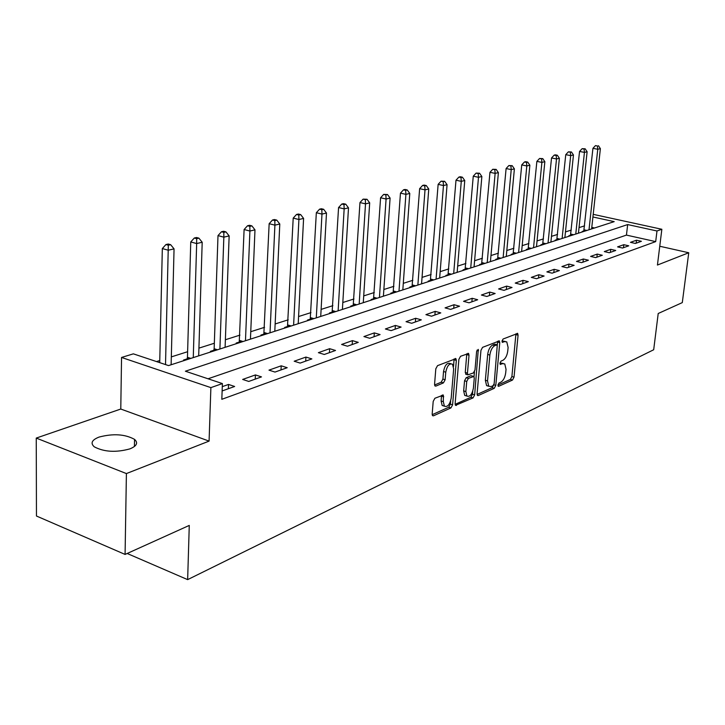 <?xml version="1.0" encoding="UTF-8"?>
<svg xmlns="http://www.w3.org/2000/svg" width="725" height="725" viewBox="0 0 725 725"><rect width="100%" height="100%" fill="white"/><g stroke="black" fill="none" stroke-linecap="round" stroke-linejoin="round"><path stroke-width="1.09" d="M497.894 385.093L498.664 386.316L512.521 380.045L514.025 377.154L518.076 335.186L517.659 333.437L503.087 339.019L501.999 341.067L502.298 342.291L504.6 341.611L506.775 341.883L508.098 347.456L507.763 351C507.083 355.685 505.443 358.793 502.842 360.343L501.02 361.123L499.942 363.18L500.214 364.376L502.534 363.651L504.772 363.923L506.032 369.342L505.697 372.858C505.017 377.498 503.386 380.625 500.785 382.22L498.972 383.036L497.894 385.093M129.983 448.857C136.826 445.993 138.339 442.83 134.542 439.368C125.008 434.139 113.182 433.378 99.053 437.075C91.83 439.948 90.244 443.202 94.277 446.827C104.128 452.01 116.027 452.69 129.983 448.857M434.9 398.252L433.197 401.414L432.182 414.011L432.571 415.67L433.496 415.815L450.941 407.921L452.599 404.822L456.333 360.416L455.907 358.648L437.528 365.654L435.807 368.808L434.574 384.223L434.982 385.954L435.879 386.099L443.446 382.882L445.141 379.755L445.766 372.188C447.098 365.744 449.346 363.089 452.509 364.213L453.651 368.916L451.195 398.197C449.817 404.704 447.542 407.35 444.371 406.154L443.337 401.677L443.337 395.098L434.9 398.252M125.081 554.426L36.458 516.019L36.25 438.081L126.404 473.57L125.081 554.426L189.27 525.417L187.648 579.628L653.687 349.749L658.209 313.499L682.298 302.606L688.75 252.753L657.439 265.042L661.853 229.272L656.986 230.976L655.69 241.615L221.823 399.303L222.394 383.579L210.884 387.621L121.546 357.452L133.355 353.845L168.544 365.59L614.211 221.632L592.914 216.983M126.404 473.57L209.081 441.108L210.884 387.621M477.086 393.793L477.467 395.451L478.255 395.56L494.251 388.319L495.8 385.365L499.77 342.671L499.344 340.913L482.56 347.357L480.956 350.356L477.086 393.793M473.062 397.907L455.508 405.338L455.128 403.68L458.88 359.382L460.538 356.301L468.586 353.474L469.012 355.241L467.453 373.139L467.861 374.861L473.38 372.958L474.993 369.931L476.624 351.417L478.292 349.387L474.657 394.88L473.062 397.907L470.888 397.246L455.128 404.351M688.75 252.753L659.75 246.246M655.69 241.615L626.445 235.099L208.03 378.785M636.496 240.202L630.451 242.34L635.381 243.455L641.398 241.298L636.496 240.202L636.142 243.183M623.799 244.688L617.573 246.89L622.548 248.032L628.756 245.811L623.799 244.688L623.455 247.705M610.722 249.318L604.306 251.584L609.326 252.744L615.724 250.469L610.722 249.318L610.377 252.373M597.237 254.085L590.612 256.423L595.696 257.611L602.294 255.263L597.237 254.085L596.893 257.185M583.326 258.997L576.493 261.417L581.622 262.64L588.437 260.202L583.326 258.997L582.991 262.151M568.971 264.072L561.92 266.573L567.104 267.815L574.137 265.314L568.971 264.072L568.636 267.271M554.154 269.319L546.868 271.893L552.106 273.171L559.365 270.579L554.154 269.319L553.818 272.564M538.847 274.73L531.316 277.394L536.609 278.708L544.112 276.026L538.847 274.73L538.521 278.019M523.024 280.321L515.23 283.076L520.577 284.427L528.335 281.653L523.024 280.321L522.698 283.665M506.657 286.112L498.601 288.958L504.002 290.344L512.031 287.481L506.657 286.112L506.34 289.511M489.719 292.093L481.382 295.039L486.838 296.471L495.148 293.498L489.719 292.093L489.411 295.546M472.192 298.292L463.547 301.346L469.066 302.814L477.675 299.742L472.192 298.292L471.884 301.799M454.022 304.718L445.068 307.88L450.642 309.385L459.568 306.204L454.022 304.718L453.732 308.279M435.199 311.369L425.91 314.65L431.538 316.209L440.791 312.901L435.199 311.369L434.909 315.003M415.661 318.275L406.027 321.683L411.709 323.278L421.316 319.852L415.661 318.275L415.389 321.972M395.388 325.443L385.374 328.987L391.119 330.627L401.097 327.066L395.388 325.443L395.116 329.204M374.317 332.893L363.923 336.572L369.714 338.267L380.09 334.569L374.317 332.893L374.064 336.717M352.423 340.632L341.602 344.457L347.465 346.215L358.259 342.363L352.423 340.632L352.178 344.529M329.648 348.689L318.384 352.667L324.292 354.48L335.53 350.465L329.648 348.689L329.413 352.649M305.923 357.072L294.187 361.222L300.159 363.089L311.868 358.911L305.923 357.072L305.714 361.113M281.209 365.808L268.975 370.14L275.002 372.07L287.209 367.711L281.209 365.808L281.01 369.931M255.427 374.925L242.657 379.438L248.748 381.441L261.489 376.891L255.427 374.925L255.245 379.121M222.131 390.947L234.637 386.479L228.52 384.44L222.285 386.642M584.577 225.865L579.03 227.614M571.282 230.079L565.464 231.918M557.579 234.42L551.471 236.359M543.469 238.897L537.053 240.927M528.915 243.509L522.172 245.648M513.898 248.267L506.82 250.515M498.41 253.179L490.97 255.535M482.415 258.254L474.594 260.728M465.885 263.492L457.674 266.093M448.802 268.912L440.166 271.648M431.13 274.512L422.05 277.394M412.851 280.303L403.29 283.339M393.92 286.312L383.86 289.502M374.308 292.528L363.714 295.891M353.972 298.972L342.816 302.515M332.875 305.66L321.121 309.394M310.971 312.611L298.582 316.535M288.224 319.825L275.147 323.966M264.571 327.319L250.759 331.697M239.957 335.122L225.375 339.744M214.328 343.251L198.922 348.136M187.621 351.716L171.327 356.89M159.763 360.552L156.518 361.576M594.527 227.994L591.781 227.378M583.906 230.922L582.193 231.474L583.108 231.683M570.611 235.208L568.853 235.779L569.768 235.987M556.918 239.631L555.105 240.211L556.03 240.428M542.798 244.18L540.932 244.778L541.874 244.996M528.253 248.865L526.323 249.491L527.274 249.717M513.246 253.714L511.252 254.348L512.213 254.584M497.758 258.707L495.701 259.369L496.67 259.604M481.763 263.864L479.642 264.543L480.621 264.788M465.242 269.192L463.048 269.899L464.036 270.144M448.168 274.693L445.902 275.428L446.89 275.681M430.505 280.394L428.158 281.146L429.164 281.409M412.226 286.284L409.806 287.064L410.821 287.336M393.303 292.383L390.793 293.199L391.817 293.471M373.701 298.709L371.1 299.543L372.133 299.833M353.383 305.261L350.683 306.131L351.725 306.421M332.295 312.058L329.494 312.964L330.546 313.263M310.409 319.118L307.5 320.051L308.56 320.368M287.671 326.449L284.653 327.428L285.722 327.745M264.036 334.071L260.891 335.086L261.97 335.412M239.44 342.001L236.169 343.061L237.256 343.396M213.839 350.257L210.422 351.362L211.528 351.716M187.15 358.866L183.597 360.008L184.703 360.379M127.174 553.483L187.648 579.628M209.081 441.108L120.776 409.036L36.25 438.081M120.776 409.036L121.546 357.452M656.986 230.976L627.669 224.569L185.382 371.218L222.394 383.579M593.204 214.346L661.853 229.272M626.445 235.099L627.669 224.569M228.52 384.44L228.357 388.718M503.159 363.461L500.377 363.035L502.534 363.651M505.18 341.439L502.434 341.013L504.6 341.611M497.894 385.066L510.391 379.429L511.895 376.538L515.928 333.799M496.987 344.747L494.686 344.167L492.728 344.973C490.064 346.505 488.378 349.667 487.689 354.443L485.351 380.253L487.517 380.897L488.741 386.253L491.142 386.552L493.082 385.682L494.178 383.616L497.586 341.248M477.086 394.445L492.103 387.676L493.571 385.247M497.35 344.846L494.903 345.58C492.239 347.121 490.562 350.284 489.864 355.069L487.517 380.897M485.351 380.253L486.584 385.609L488.568 386.072M466.266 374.39L465.26 372.496L466.782 353.773M474.467 371.753L474.032 376.674M472.754 391.237L472.483 394.228L474.657 394.88M465.858 391.582L466.891 396.058C469.9 397.119 472.066 394.509 473.38 388.247L474.268 378.169L473.869 376.465L468.368 378.387L466.737 381.432L465.858 391.582L463.665 390.911L464.707 395.388L466.311 395.877M473.28 376.293L470.888 375.704L473.081 376.357M463.665 390.911L464.544 380.779L466.166 377.734L470.888 375.704M470.888 397.246L472.483 394.228M443.936 406.018L442.159 405.465L441.117 400.988L441.507 395.37M450.787 363.705L450.279 363.56C447.117 362.437 444.86 365.092 443.528 371.526L445.766 372.188M434.592 385.011L441.217 382.202L442.912 379.084L443.528 371.526M453.551 366.424L454.086 358.929M432.191 414.7L448.739 407.233L450.397 404.142L450.66 400.916M591.609 228.937L600.382 148.643L597.763 149.259L592.932 148.335L583.743 231.474M597.4 145.979L595.47 145.607L597.4 145.979L597.763 149.259L589.008 229.771M598.451 145.734L600.382 148.643M592.932 148.335L595.47 145.607M578.441 233.187L587.123 151.761L584.432 152.395L579.547 151.453L570.448 235.77M584.078 149.06L585.157 148.806L582.13 148.679L584.078 149.06L584.432 152.395L575.759 234.057M585.157 148.806L587.123 151.761M579.547 151.453L582.13 148.679M564.875 237.573L573.466 154.969L570.684 155.621L565.754 154.661L556.746 240.193M570.339 152.232L571.454 151.978L568.373 151.851L570.339 152.232L570.684 155.621L562.111 238.462M571.454 151.978L573.466 154.969M565.754 154.661L568.373 151.851M550.891 242.087L559.383 158.286L556.51 158.956L551.535 157.968L542.635 244.751M556.184 155.512L557.326 155.241L555.341 154.851L554.19 155.123L556.184 155.512L556.51 158.956L548.046 243.002M557.326 155.241L559.383 158.286M551.535 157.968L554.19 155.123M536.482 246.745L544.856 161.693L541.892 162.391L536.872 161.385L528.081 249.454M541.566 158.893L542.753 158.612L539.563 158.485L541.566 158.893L541.892 162.391L533.546 247.687M542.753 158.612L544.856 161.693M536.872 161.385L539.563 158.485M521.61 251.548L529.866 165.218L526.812 165.943L521.737 164.91L513.073 254.303M526.495 162.373L527.718 162.092L525.688 161.684L524.465 161.965L526.495 162.373L526.812 165.943L518.583 252.527M527.718 162.092L529.866 165.218M521.737 164.91L524.465 161.965M506.267 256.505L514.388 168.862L511.225 169.605L506.104 168.544L497.577 259.305M510.917 165.98L512.185 165.681L508.868 165.554L510.917 165.98L511.225 169.605L503.141 257.511M512.185 165.681L514.388 168.862M506.104 168.544L508.868 165.554M490.426 261.616L498.392 172.623L495.13 173.384L489.955 172.305L481.581 264.471M494.831 169.695L496.145 169.396L492.764 169.269L494.831 169.695L495.13 173.384L487.2 262.658M496.145 169.396L498.392 172.623M489.955 172.305L492.764 169.269M474.068 266.9L481.862 176.51L478.491 177.299L473.262 176.193L465.06 269.809M478.201 173.547L479.56 173.23L476.117 173.103L478.201 173.547L478.491 177.299L470.724 267.978M479.56 173.23L481.862 176.51M473.262 176.193L476.117 173.103M457.149 272.364L464.761 180.525L461.272 181.35L455.998 180.208L447.978 275.328M461.009 177.525L462.405 177.199L460.293 176.746L458.898 177.072L461.009 177.525L461.272 181.35L453.696 273.479M462.405 177.199L464.761 180.525M455.998 180.208L458.898 177.072M439.658 278.019L447.071 184.685L443.464 185.537L438.136 184.368L430.315 281.037M443.202 181.64L444.652 181.304L441.072 181.177L443.202 181.64L443.464 185.537L436.087 279.17M444.652 181.304L447.071 184.685M438.136 184.368L441.072 181.177M421.56 283.865L428.756 188.989L425.013 189.868L419.63 188.672L412.036 286.937M424.778 185.899L426.273 185.555L424.125 185.083L422.621 185.428L424.778 185.899L425.013 189.868L417.863 285.061M426.273 185.555L428.756 188.989M419.63 188.672L422.621 185.428M402.819 289.918L409.779 193.448L405.9 194.363L400.463 193.131L393.113 293.054M405.674 190.322L407.233 189.959L405.058 189.47L403.499 189.832L405.674 190.322L405.9 194.363L398.995 291.151M407.233 189.959L409.779 193.448M400.463 193.131L403.499 189.832M383.407 296.19L390.095 198.079L386.081 199.022L380.589 197.762L373.502 299.389M385.872 194.898L387.485 194.527L383.679 194.4L385.872 194.898L386.081 199.022L379.438 297.468M387.485 194.527L390.095 198.079M380.589 197.762L383.679 194.4M363.279 302.688L369.687 202.873L365.509 203.861L359.972 202.556L353.175 305.95M365.327 199.647L367.004 199.266L363.116 199.13L365.327 199.647L365.509 203.861L359.165 304.02M367.004 199.266L369.687 202.873M359.972 202.556L363.116 199.13M342.399 309.439L348.498 207.858L344.157 208.882L338.566 207.54L332.086 312.765M343.994 204.586L345.734 204.178L343.496 203.653L341.765 204.051L343.994 204.586L344.157 208.882L338.131 310.817M345.734 204.178L348.498 207.858M338.566 207.54L341.765 204.051M320.722 316.435L326.486 213.032L321.972 214.093L316.336 212.715L310.2 319.834M321.837 209.706L323.64 209.289L321.383 208.746L319.58 209.163L321.837 209.706L321.972 214.093L316.29 317.867M323.64 209.289L326.486 213.032M316.336 212.715L319.58 209.163M298.211 323.712L303.594 218.415L298.908 219.512L293.208 218.098L287.453 327.183M298.791 215.035L300.667 214.6L298.392 214.038L296.516 214.473L298.791 215.035L298.908 219.512L293.607 325.199M300.667 214.6L303.594 218.415M293.208 218.098L296.516 214.473M274.802 331.271L279.787 224.007L274.902 225.158L269.156 223.699L263.809 334.823M274.82 220.581L276.769 220.128L274.476 219.548L272.518 220.001L274.82 220.581L274.902 225.158L270.017 332.82M276.769 220.128L279.787 224.007M269.156 223.699L272.518 220.001M250.451 339.137L254.983 229.843L249.907 231.039L244.108 229.526L239.214 342.762M249.844 226.354L251.883 225.883L249.563 225.294L247.524 225.756L249.844 226.354L249.907 231.039L245.467 340.75M251.883 225.883L254.983 229.843M244.108 229.526L247.524 225.756M225.103 347.329L229.145 235.915L223.844 237.157L217.998 235.607L214.147 348.734L213.603 351.036M223.826 232.372L225.946 231.882L223.608 231.266L221.478 231.755L223.826 232.372L223.844 237.157L219.902 349.006M225.946 231.882L229.145 235.915M217.998 235.607L221.478 231.755M198.686 355.857L202.193 242.25L196.665 243.555L190.757 241.951L187.458 357.307L186.914 359.663M196.674 238.652L198.886 238.144L196.529 237.51L194.309 238.017L196.674 238.652L196.665 243.555L193.267 357.606M198.886 238.144L202.193 242.25M190.757 241.951L194.309 238.017M171.127 364.757L174.054 248.865L168.273 250.225L162.328 248.566L159.718 362.645M168.327 245.213L170.638 244.678L168.254 244.017L165.943 244.552L168.327 245.213L165.517 364.584M170.638 244.678L174.054 248.865M162.328 248.566L165.943 244.552M498.057 386.135L498.664 386.316M502.207 342.2L502.778 342.354M500.123 364.267L500.712 364.439M515.928 334.597L518.076 335.186M511.895 376.538L514.025 377.154M510.391 379.429L512.521 380.045M497.595 342.064L499.77 342.671M493.852 384.785L495.8 385.365M492.103 387.676L494.251 388.319M477.322 395.279L478.255 395.56M494.686 344.167L496.861 344.783M492.728 344.973L494.903 345.58M487.689 354.443L489.864 355.069M455.363 405.157L456.36 405.465M466.8 354.607L469.012 355.241M465.26 372.496L467.453 373.139M476.987 350.166L478.582 350.619M466.166 377.734L468.368 378.387M464.544 380.779L466.737 381.432M441.516 396.104L443.736 396.792M441.117 400.988L443.337 401.677M442.912 379.084L445.141 379.755M441.217 382.202L443.446 382.882M434.855 385.782L435.879 386.099M454.113 359.772L456.333 360.416M450.397 404.142L452.599 404.822M448.739 407.233L450.941 407.921M432.426 415.479L433.496 415.815M584.142 229.834L586.906 230.45M583.987 230.641L585.365 230.949M570.856 234.102L573.638 234.737M570.693 234.927L572.088 235.244M557.162 238.507L559.981 239.15M556.999 239.332L558.404 239.658M543.052 243.038L545.898 243.7M542.889 243.881L544.312 244.216M528.507 247.714L531.371 248.394M528.344 248.566L529.776 248.911M513.499 252.536L516.399 253.233M513.336 253.406L514.777 253.75M498.012 257.511L500.939 258.227M497.848 258.39L499.308 258.752M482.025 262.649L484.98 263.383M481.853 263.547L483.33 263.909M465.504 267.96L468.486 268.703M465.332 268.866L466.827 269.247M448.431 273.443L451.439 274.213M448.258 274.367L449.763 274.757M430.777 279.116L433.813 279.904M430.605 280.058L432.118 280.457M412.507 284.988L415.57 285.795M412.326 285.949L413.857 286.348M393.584 291.069L396.684 291.903M393.412 292.039L394.953 292.456M373.982 297.368L377.109 298.22M373.81 298.356L375.369 298.782M353.664 303.893L356.818 304.781M353.483 304.908L355.06 305.343M332.585 310.672L335.766 311.578M332.403 311.696L333.989 312.149M310.699 317.704L313.916 318.638M310.517 318.746L312.122 319.218M287.97 325.008L291.205 325.969M287.789 326.069L289.402 326.558M264.335 332.603L267.607 333.6M264.154 333.69L265.785 334.189M239.748 340.505L243.047 341.529M239.558 341.611L241.208 342.127M214.147 348.734L217.473 349.794M213.957 349.858L215.615 350.392M187.458 357.307L190.811 358.404M187.267 358.458L188.944 359.002M134.542 439.368L134.415 446.518M517.188 333.31L517.659 333.437M498.827 340.768L499.344 340.913M486.584 385.609L488.741 386.253M467.987 353.302L468.586 353.474M465.668 374.209L467.861 374.861M464.707 395.388L466.891 396.058M442.676 394.889L443.337 395.098M442.159 405.465L444.371 406.154M455.273 358.467L455.907 358.648"/></g></svg>
